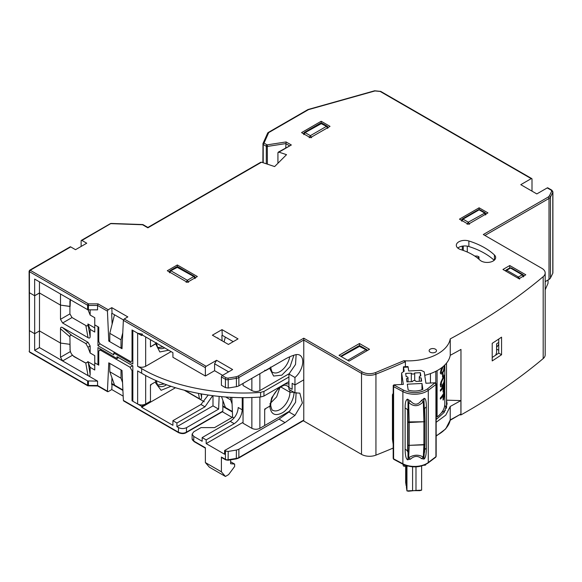 <?xml version="1.0" encoding="UTF-8"?>
<svg xmlns="http://www.w3.org/2000/svg" width="582" height="582" viewBox="0 0 582 582"><rect width="100%" height="100%" fill="white"/><g stroke="black" fill="none" stroke-linecap="round" stroke-linejoin="round"><path stroke-width="0.87" d="M495.697 355.158L496.606 352.619L496.606 343.824A80.483 46.465 180 0 0 498.745 342.376M406.454 466.146L406.454 487.636L406.949 490.895L406.949 466.124M407.771 466.08L404.475 466.247A1.135 0.655 0 0 1 403.246 465.651L403.035 464.269M425.835 464.567L425.828 464.509A1.135 0.655 0 0 1 425.835 464.567A1.135 0.655 0 0 1 424.802 465.222L423.929 465.265M415.984 466.873L415.984 490.437L408.499 491.223L406.949 490.895L412.594 490.611L412.594 466.844M405.669 466.189L405.669 482.42L406.156 485.679L406.156 466.16M412.587 490.648L419.789 490.648L421.63 490.153L421.63 466.007M415.984 490.437L421.63 490.153M462.152 219.058L463.003 219.145L479.102 209.847L478.259 209.767L462.152 219.058L461.308 220.505M485.584 214.969L484.384 212.896L479.102 209.847L479.954 209.767L478.259 209.767M467.084 224.259L468.284 222.193L485.235 212.816L479.954 209.767M461.802 221.218L463.003 219.145L468.284 222.193L469.485 224.259M171.013 386.31L161.09 390.289L155.736 383.116L155.678 381.814L156.507 380.723L155.678 381.814L155.736 380.388M449.915 420.437L460.908 414.013L460.908 400.598L450.25 406.447L450.199 420.131M289.69 389.816A14.172 8.184 -60 0 1 289.931 391.824A14.172 8.184 -60 0 1 289.938 392.224L280.764 386.928L289.938 392.224L293.946 392.224C294.39 398.794 288.221 409.706 282.27 412.842C275.177 416.399 271.059 414.413 269.917 406.891L270.732 404.948L269.903 406.105L265.494 408.651L264.686 410.041L264.686 425.544L290.149 410.841M269.903 403.792L276.646 396.88L279.877 387.547M88.144 361.793L90.152 374.393L90.152 367.351L94.757 370.007L94.757 362.833L98.765 365.154L98.765 351.499L99.355 350.204L100.941 349.287M90.152 367.351L87.947 361.909M90.152 374.393C90.123 375.979 89.417 376.387 88.035 375.616L62.609 360.935L60.492 357.275L60.492 343.053L69.913 344.326L60.492 343.053L39.489 330.925L60.492 343.053L60.492 328.83C60.521 327.251 61.226 326.844 62.609 327.615L72.023 335.596C70.64 334.832 69.935 335.232 69.913 336.818L60.492 328.83M88.413 381.115L88.413 385.786L87.613 385.32L87.613 380.926L97.565 381.115L88.035 375.616L85.743 362.993L87.911 362.055M85.743 362.993L73.921 356.591L72.546 355.195M70.109 349.535L69.913 336.818M70.429 351.535L69.913 349.651M72.495 355.224L62.609 360.935L39.452 347.563L39.452 330.954M39.452 347.563L34.644 350.342L34.644 333.682L29.435 330.671L29.435 329.747L29.435 330.671L34.68 333.704L34.68 295.758L29.435 292.724L29.435 291.8L29.435 292.724L34.644 295.736L39.452 292.957L39.452 281.848M97.565 381.115L97.565 385.51L87.984 385.466A1.135 0.655 180 0 1 87.613 385.32L30.235 352.19M545.181 289.843L548.04 283.238L548.04 280M87.613 380.926L34.644 350.342M97.565 385.51L107.43 391.206L108.783 362.833L122.009 370.472L123.369 400.416L124.213 400.903M108.187 391.642L107.43 391.206L108.187 391.642L111.795 389.562L123.18 396.138M222.208 457.474L225.438 459.336L225.438 451.006L224.608 450.533L224.608 454.236L206.173 443.593L206.173 439.89L202.165 437.577L230.225 421.375C235.063 418.007 237.74 413.38 238.234 407.495L242.243 409.808C241.748 415.686 239.071 420.313 234.233 423.689L206.173 439.89M224.608 450.533L279.018 419.12L288.934 411.954L295.569 402.3L296.151 392.566M216.599 360.287L214.591 363.765L214.591 370.705L205.373 376.023L205.373 367.693A1.135 0.655 -60 0 1 206.173 366.304L216.599 360.287L232.625 369.548L222.208 375.565L226.238 377.893L227.904 378.14L236.11 376.787L238.074 376.118L303.768 338.193L362.31 371.993A1.135 0.655 120 0 0 361.509 373.382L361.509 454.367L303.768 421.033L303.768 379.842L294.95 384.935L294.95 392.85L288.934 389.38L288.934 387.481L292.142 389.329L288.934 387.481L288.934 374.008L295.518 364.478L296.151 354.62M303.768 338.193L303.768 379.842L294.95 384.935L292.142 383.312L292.142 389.329L292.142 383.312L294.95 384.935L294.95 377.478L288.934 374.008M294.95 392.85L299.832 393.141L302.385 402.984L294.95 415.424L285.027 422.597L238.875 449.239L236.423 450.068L236.299 458.892L238.642 458.085A1.135 0.655 60 0 0 238.875 457.568L303.768 420.102M288.934 411.954L294.95 415.424M450.25 406.447L445.776 415.126L436.158 422.277M460.908 400.598L446.532 400.161L447.078 403.908L444.212 412.391L436.158 419.557M436.158 417.818A3.681 2.124 180 0 1 436.5 418.72A3.681 2.124 180 0 1 436.231 419.513M445.426 410.397L441.578 412.623M446.532 407.662L446.532 400.161M230.625 459.824L230.625 463.723L234.633 464.08L234.633 466.502L228.617 474.599L225.416 476.447L209.382 467.193L205.373 462.566L205.373 447.754L193.77 441.061A5.667 3.274 180 0 1 192.111 438.748L194.01 441.578A1.135 0.655 -60 0 1 193.77 441.061L193.77 436.427L192.111 434.114L192.111 438.748M234.633 464.08L230.625 461.766M205.373 462.566L221.407 471.82L225.416 476.447M221.407 457.008L221.407 471.82M225.438 451.006L228.217 451.428L236.423 450.068M496.606 347.418L498.745 344.275M222.375 411.758L232.203 417.432M122.918 390.435L112.05 384.156L111.795 389.562M111.962 377.82L111.649 384.389L112.05 384.156M200.906 393.883L201.568 397.535C201.539 399.114 200.834 399.521 199.451 398.757L185.083 390.457M201.568 397.535L201.568 393.999M184.356 390.275L204.26 401.762M212.99 395.716L212.99 405.872L218.621 409.124L219.145 396.4M222.891 400.452L222.841 411.147L222.04 411.569M222.841 411.147L186.371 432.2C183.927 433.495 181.257 433.481 178.354 432.157L178.536 427.632C181.213 428.89 183.883 428.89 186.56 427.639L218.621 409.124M178.536 427.632L176.921 426.701L212.99 405.872M212.67 395.673L204.973 406.803L176.921 422.998L176.921 426.701M175.458 387.743L141.652 407.262L172.912 425.311L172.912 420.684L200.965 404.49L208.189 395.062M172.912 420.684L176.921 422.998M151.269 384.353L155.678 381.814L150.469 384.818L150.469 401.245L150.469 385.742L151.269 384.353M141.652 407.262L141.652 406.338L150.469 401.245L145.66 404.024L145.66 375.477M141.652 406.338L132.034 400.787L132.034 370.705L130.026 367.235L100.773 350.342L99.355 350.204M132.834 400.321L132.034 400.787M232.4 411.991L223.03 406.585M231.825 397.324L232.604 417.199L214.569 427.61L201.03 427.61L193.77 431.8L192.111 434.114M193.77 436.427L202.165 441.28L202.165 437.577M243.043 422.306L206.173 443.593M234.059 418.036L232.604 417.199M242.243 409.808L242.243 397.593M178.172 266.92L176.47 266.92L193.821 276.53L194.672 276.443L178.172 266.92L170.839 270.746L169.638 272.812M186.138 282.343L187.339 280.269L193.821 276.53L195.021 278.596M169.136 272.107L169.988 270.659L170.839 270.746L187.339 280.269L188.539 282.343M523.429 276.887L522.229 274.813L523.08 274.733L511.382 267.975L509.679 267.975L505.867 270.172L506.718 270.259L505.867 271.154M517.573 277.912L518.417 277.01L519.624 279.084M366.886 350.8L365.962 349.76L347.687 360.309M365.969 349.76L367.162 350.444L366.813 349.68L365.962 349.76L358.621 345.934L340.703 356.279M341.197 356.57L360.323 345.934L358.621 345.934M328.175 127.72L327.331 126.272L326.48 126.359L310.381 135.657L311.581 137.723M327.681 128.426L326.48 126.359L320.347 123.224L304.248 132.521L305.099 132.609L303.899 134.675M320.347 123.224L322.05 123.224L305.099 132.609L310.381 135.657L309.173 137.723M421.135 381.195L421.135 377.907A1.702 0.982 180 0 1 419.295 377.02A1.702 0.982 180 0 1 419.287 376.932A1.702 0.982 180 0 1 420.837 375.95L420.342 372.691L420.342 376.023M401.616 384.476L401.616 372.982L404.192 371.207L403.457 366.784L403.348 371.789M444.808 375.623L444.808 365.016L443.71 371.185A36.957 21.338 180 0 1 442.844 372.807L441.403 374.117L440.574 373.629L440.428 372.698L442.378 367.184M441.316 374.073L440.487 373.586L440.341 372.655L440.996 370.079M444.626 365.19L443.622 370.465A36.957 21.338 180 0 1 442.953 371.731L441.542 372.866L441.134 371.905L442.953 367.031A36.957 21.338 0 0 0 443.288 366.427M443.71 386.368A36.957 21.338 0 0 0 444.583 383.836L444.583 389.256A36.957 21.338 0 0 0 444.815 388.005L444.815 381.501A36.957 21.338 0 0 1 440.428 390.056L440.428 391.14A36.957 21.338 0 0 0 443.157 387.459L443.157 392.159A36.957 21.338 0 0 0 443.71 391.068L443.71 386.368M440.428 391.14L440.341 390.013A36.841 21.272 0 0 0 444.706 381.45L444.706 382.163M440.428 398.008L440.428 399.092A36.957 21.338 0 0 0 443.157 395.418L443.157 400.118A36.957 21.338 0 0 0 443.71 399.019L443.71 394.32A36.957 21.338 0 0 0 444.583 391.788L444.583 397.215A36.957 21.338 0 0 0 444.815 395.964L444.706 389.402A36.841 21.272 0 0 1 440.341 397.964L440.428 398.008A36.957 21.338 0 0 0 444.815 389.453M444.583 397.215L444.481 392.195M443.157 399.899A36.841 21.272 180 0 1 443.062 400.074L443.062 395.585M440.428 398.954A36.841 21.272 180 0 1 440.341 399.048L440.341 397.964M443.062 392.115L443.062 387.627M444.583 388.725A36.841 21.272 180 0 1 444.481 389.213L444.481 384.244M441.316 386.906L440.487 386.419L440.341 384.229L442.422 378.707A36.841 21.272 0 0 0 443.855 375.994L444.677 374.975M442.626 376.947A36.841 21.272 180 0 1 442.538 377.092L442.538 374.561A36.841 21.272 0 0 0 443.062 373.68L443.062 373.891M440.909 370.036L442.189 367.3M444.401 383.429L444.401 383.014M444.401 380.395L444.401 379.544M444.401 367.686L444.401 366.98M437.089 370.647L437.089 416.938A36.841 21.272 0 0 0 444.808 403.908L444.808 395.993M436.158 416.465L437.089 416.938M430.447 383.021L430.447 373.6M403.595 367.3L408.113 367.067L408.709 370.981L421.128 370.356L424.198 371.84L425.929 383.247L434.965 382.796A1.135 0.924 171.4 0 1 436.093 383.662L436.122 383.836M408.113 367.067L407.975 366.551L403.457 366.784M393.636 459.111A1.135 0.924 -8.6 0 1 393.243 458.427L393.243 386.23A1.135 0.924 -8.6 0 1 394.37 385.248L403.639 390.195C412.158 393.803 420.073 393.403 427.377 388.994A1.135 0.735 52.8 0 1 428.279 390.311L428.279 462.508L435.925 456.71A1.135 0.655 0 0 0 436.114 456.499A1.135 0.655 0 0 0 436.158 456.317L435.707 457.219A1.135 0.735 -127.2 0 0 435.925 456.71L435.925 384.513A1.135 0.735 -127.2 0 0 435.023 383.196A1.135 0.924 -8.6 0 1 436.144 383.953L436.144 383.953A1.135 0.924 -8.6 0 1 436.151 384.062A1.135 0.655 -0 0 1 436.158 384.12L436.085 383.553M393.425 392.886L392.435 394.792L392.435 439.221L393.177 444.139L393.177 458.027A1.135 0.924 171.4 0 0 393.214 458.245M392.428 439.163L392.428 394.654L393.177 399.71L393.243 386.23A1.135 0.655 0 0 0 393.352 386.463A1.135 0.655 -0 0 0 393.599 386.652L402.875 391.599L402.875 463.789A1.135 0.626 118.1 0 0 403.108 464.312C412.041 468.124 420.357 467.695 428.061 463.017A1.135 0.735 52.8 0 0 428.279 462.508A17.234 9.952 180 0 1 402.875 463.789L393.599 458.849A1.135 0.626 118.1 0 0 393.839 459.365L393.192 458.136M401.616 372.982L403.341 384.389L394.312 384.848L394.37 385.248A1.135 0.626 118.1 0 0 393.599 386.652L393.599 458.849A1.135 0.655 0 0 1 393.352 458.652A1.135 0.655 0 0 1 393.243 458.427L393.177 458.027M424.649 450.155A5.667 3.274 180 0 1 426.366 448.271C426.33 454.018 425.653 457.525 424.343 458.791L423.987 459.082L423.325 457.052L421.514 458.616C417.934 455.546 414.253 455.728 410.463 459.176L408.644 457.794C413.649 454.629 418.545 454.382 423.325 457.052L423.9 444.604A1.135 0.655 180 0 0 424.94 443.95L424.94 421.113L424.933 443.899A1.135 0.655 180 0 1 424.94 443.95A1.135 0.917 -177.3 0 1 423.9 444.866L409.219 445.346A1.135 0.655 0 0 1 407.997 444.75L408.011 458.827L408.644 457.794L409.219 445.608A1.135 0.917 -177.3 0 1 407.997 444.75L407.997 421.914A1.135 0.655 0 0 0 409.219 422.51L408.644 402.482L408.011 400.634L407.997 421.914L423.9 421.768A1.135 0.655 0 0 0 424.94 421.113A1.135 0.655 0 0 0 424.94 421.092L423.914 399.907L423.325 401.74C418.567 406.702 413.678 406.949 408.644 402.482L410.463 400.925C414.253 405.399 417.934 405.218 421.514 400.365L424.343 398.372C425.638 398.437 426.315 401.311 426.366 407A5.667 3.274 0 0 0 424.591 409.19M407.931 458.732L407.4 459.649C405.989 458.725 405.232 455.291 405.123 449.34L405.123 408.077C405.057 402.897 405.821 399.95 407.4 399.223L410.463 400.925M405.123 408.077A5.667 3.274 0 0 1 407.662 410.528L407.662 451.792A5.667 3.274 0 0 0 405.123 449.34M410.463 459.176L407.4 459.649M408.011 458.827L407.8 459.904M423.987 459.082L421.514 458.616M423.834 458.034L424.343 458.791M423.914 457.925L424.925 444.044M424.569 408.295L424.94 421.084L423.9 421.441L423.325 401.74L421.514 400.365M408.011 381.857L408.011 377.674A1.702 0.982 180 0 0 406.156 376.692L405.669 373.433L411.314 373.149L411.314 381.69M408.011 377.674A1.702 0.982 180 0 1 406.454 378.649L406.949 381.908L412.594 381.625A1.702 0.982 180 0 1 412.587 381.537A1.702 0.982 180 0 1 414.217 380.555A1.702 0.982 180 0 1 415.984 381.45L421.63 381.166L421.135 377.907M414.697 373.149L414.697 380.584L414.704 373.062A1.702 0.982 180 0 0 414.697 372.975L420.342 372.691M414.704 373.062A1.702 0.982 180 0 1 413.082 374.044A1.702 0.982 180 0 1 411.314 373.149M421.979 383.451L422.867 389.336A13.27 7.661 180 0 1 408.186 390.078L407.298 384.193L421.979 383.451L421.979 389.714M394.312 384.848A1.135 0.924 171.4 0 0 393.177 385.83M444.364 383.56L444.364 383.16M444.364 380.606L444.364 379.886M444.364 367.889L444.364 367.278M444.583 376.969L443.95 382.185A36.957 21.338 180 0 1 442.516 384.898L441.665 385.539L441.272 384.76L441.403 382.432L442.516 379.842A36.957 21.338 0 0 0 443.95 377.129L444.422 376.307L444.583 376.969L443.855 382.141A36.841 21.272 180 0 1 442.422 384.855L441.578 385.495M444.321 376.256L444.481 376.918M444.815 375.717L443.95 383.269A36.957 21.338 180 0 1 442.516 385.982L441.403 386.95L440.858 386.87L440.428 385.713L440.858 382.17L442.516 378.751A36.957 21.338 0 0 0 443.95 376.037L444.713 374.721L444.815 375.717M442.626 377.136L442.626 374.604A36.957 21.338 0 0 0 443.157 373.724L443.157 376.256A36.957 21.338 180 0 1 442.626 377.136M444.524 365.14L443.528 370.414A36.841 21.272 180 0 1 442.858 371.687L441.447 372.822M288.934 387.757A14.172 8.184 -60 0 0 287.006 385.735C285.326 385.801 285.245 383.036 277.418 389.744C273.147 394.574 270.921 399.645 270.732 404.948L270.746 405.589C271.561 409.161 272.26 410.725 272.834 410.281A14.172 8.184 -60 0 0 283.754 406.483A14.172 8.184 -60 0 0 289.938 392.224L293.946 392.224M168.664 350.204L159.817 351.957L155.678 343.86L150.469 346.872L150.469 339.699L150.469 345.948L151.269 346.406L156.412 343.125M293.917 355.209L290.069 366.718L281.819 375.157L273.613 376.045L269.91 368.835L269.903 367.926M225.307 337.094L224.085 341.94M259.878 373.709L259.878 390.602C257.208 391.853 254.538 391.853 251.861 390.602L243.043 385.51L243.043 383.429M270.572 367.54L269.903 368.159L270.572 367.54M259.878 390.602L289.538 373.484M264.686 370.938L269.903 368.159L265.494 370.705L264.686 370.239M34.68 295.758L39.489 292.979L39.489 330.925L34.68 333.704M94.757 327.899L87.947 323.963L90.152 329.397L94.757 332.06L94.757 324.887L97.965 326.742L97.965 345.715L113.796 354.853L113.796 353.005L132.834 363.99L132.834 330.445L137.643 333.217L142.452 334.141M87.947 323.963L87.947 324.298C87.918 325.884 87.213 326.291 85.83 325.52L72.023 317.546L69.913 313.887L69.913 306.379L60.492 305.106L60.492 319.322L69.913 313.887M87.947 324.298L90.152 336.447L90.152 329.397M90.152 336.447C90.123 338.026 89.417 338.433 88.035 337.669L85.83 325.52M72.023 317.546L62.609 322.988L88.035 337.669M62.609 322.988L60.492 319.322M39.489 292.979L60.492 305.106L70.109 306.496L70.378 299.708M114.8 352.423L113.796 353.005M100.024 343.729L97.965 345.715M121.012 339.815L121.012 348.145L109.787 341.663L109.787 333.333L121.012 339.815L122.773 332.86M114.494 314.767L109.787 333.333M121.012 348.145L122.067 347.534M157.969 347.534L163.04 346.952M145.66 336.92L145.66 366.311L171.108 351.615M145.66 366.311C142.99 367.562 140.313 367.562 137.643 366.311L141.652 368.624C171.21 386.252 218.497 395.695 260.605 392.37L263.937 391.439L288.934 377.005M94.757 365.612L87.809 361.604C87.118 362.957 85.94 363.204 84.274 362.339L73.921 356.359C71.615 354.758 70.349 352.561 70.109 349.76L69.913 344.326M72.023 335.596L85.83 343.569L87.947 347.228L90.152 353.005L90.152 345.955L87.947 347.228M85.83 343.569L88.035 342.296L62.609 327.615M88.035 342.296L90.152 345.955M90.152 353.005L94.757 355.66L94.757 362.833L97.965 364.688L98.765 364.223M122.562 382.549L121.012 378.227L121.012 369.897L109.787 363.415L109.787 371.745L114.596 385.168L122.897 389.955M121.012 378.227L109.787 371.745M288.934 381.632L263.937 396.066L260.605 397.004C218.497 400.321 171.21 390.878 141.652 373.251L137.643 370.938L137.643 404.024L132.834 401.245L132.834 365.845L117.004 356.708L117.004 358.556L118.604 357.632M117.004 358.556L97.965 347.563L97.965 364.688M114.596 385.168L111.693 383.487M164.4 383.945L157.606 385.044M137.643 404.024C140.313 405.29 142.983 405.29 145.66 404.024M221.516 396.626L225.416 407.495L232.385 411.518M232.087 403.944L230.625 399.856L225.583 396.953M230.625 399.856L230.625 397.266M222.666 405.909L225.416 407.495M251.861 397.455L251.861 428.323L243.043 423.23L243.043 397.593M251.861 428.323C254.538 429.581 257.208 429.581 259.878 428.323L264.686 425.544L264.686 409.117L269.903 406.105L271.685 397.804L279.054 387.336M478.993 259.259L478.993 256.851L477.429 257.972M478.993 256.851L477.327 256.095L474.672 256M446.525 407.684L446.525 363.103M446.329 408.309L444.757 405.043M430.207 352.19A3.681 2.124 180 0 1 429.13 350.691A3.681 2.124 180 0 1 431.408 348.72A3.681 2.124 180 0 1 435.423 349.185A3.681 2.124 180 0 1 436.5 350.691A3.681 2.124 180 0 1 434.223 352.656A3.681 2.124 180 0 1 430.207 352.19M460.762 249.605A8.504 4.911 180 0 1 458.812 248.761A8.504 4.911 180 0 1 456.317 245.291A8.504 4.911 180 0 1 468.881 240.977A68.014 39.27 180 0 1 494.416 254.967A8.504 4.911 180 0 1 495.668 257.535A8.504 4.911 180 0 1 490.415 262.067A8.504 4.911 180 0 1 481.154 261.005A8.504 4.911 180 0 1 479.917 260.096A51.012 29.449 0 0 0 460.762 249.605M177.321 264.963L197.356 276.53L187.339 282.314L167.303 270.746L177.321 264.963L177.321 266.687M518.984 278.727L502.95 269.473L509.767 265.538L525.793 274.791L518.984 278.727M509.767 267.931L509.767 265.538M487.92 212.896L468.284 224.237L459.467 219.145L479.102 207.803L487.92 212.896M479.102 209.535L479.102 207.803M321.199 121.267L330.016 126.359L310.381 137.694L301.563 132.609L321.199 121.267L321.199 122.998M88.028 309.813L90.152 315.051L94.757 317.714L94.757 324.887L98.765 327.2L98.765 340.856A2.837 1.637 -120 0 0 100.773 344.326L130.026 361.218A2.837 1.637 -120 0 0 131.445 361.357A2.837 1.637 -120 0 0 132.034 360.062L132.034 329.979L141.652 335.53L142.452 335.072M90.152 315.051L90.152 309.85M39.452 292.957L60.492 305.106L60.492 293.997M69.913 306.379L69.913 301.054L70.429 299.308M34.644 295.736L34.644 279.076L87.613 309.653L87.613 305.259A1.135 0.655 0 0 0 88.413 305.455L88.413 309.85L87.613 309.653M238.074 376.118A1.135 0.655 60 0 1 238.875 377.507L238.875 385.837L285.027 359.196A56.68 32.723 -60 0 1 294.95 354.904A14.172 8.184 -60 0 1 299.825 355.195A14.172 8.184 -60 0 1 302.371 365.125A14.172 8.184 -60 0 1 294.95 377.478M362.31 371.993C366.354 374 370.683 374.233 375.295 372.684L403.712 360.76L405.392 361.764L405.392 366.682M361.509 454.367A11.334 6.548 0 0 0 375.936 455.139A646.136 373.04 0 0 0 393.177 448.067M238.875 385.837A5.667 3.274 180 0 1 236.423 386.674L228.217 388.027L228.217 379.697L236.423 378.344L236.423 386.674M222.208 375.565A1.135 0.655 120 0 0 221.407 376.954L221.407 385.284L225.438 387.605L228.217 388.027M222.608 375.332L214.591 370.705M214.591 363.765L228.617 371.862M424.729 375.325A42.508 24.546 0 0 0 450.25 355.311A646.136 373.04 0 0 0 460.973 349.426L460.973 414.908A646.136 373.04 0 0 0 543.188 358.577A11.334 6.548 0 0 0 545.181 354.875L545.181 272.958A11.334 6.548 0 0 0 541.857 268.331L483.315 234.531L548.2 197.065A1.135 0.655 60 0 1 549.008 198.455L549.008 279.44L545.181 281.652M403.712 360.76A42.508 24.546 0 0 0 450.25 338.884L450.25 355.311M492.212 360.92L492.212 343.329A646.136 373.04 0 0 0 501.56 337.16L501.56 354.744A646.136 373.04 180 0 1 492.212 360.92M492.212 357.464A642.172 370.756 0 0 0 498.745 353.121L498.745 339.044M498.745 353.121L501.56 354.744M450.25 338.884A646.136 373.04 0 0 0 543.188 276.661A11.334 6.548 0 0 0 545.181 272.958M548.2 197.065L549.357 195.938L551.7 191.202L551.27 190.234A1.135 0.655 -60 0 1 551.838 190.176L552.9 191.856L552.9 272.842A2.837 1.637 180 0 1 552.791 273.293L550.448 278.029A5.667 3.274 180 0 1 549.008 279.44M551.838 190.176L547.808 187.848A1.135 0.655 120 0 0 547.24 187.906L536.815 193.922L520.788 184.669L531.206 178.652A1.135 0.655 -60 0 1 531.773 178.594A1.135 0.655 -60 0 1 532.006 179.118L532.006 191.143M380.162 91.447L374.975 90.945A1.135 0.407 -105.7 0 0 374.663 90.777L380.73 91.396A1.135 0.655 -60 0 0 380.162 91.447L531.206 178.652M308.067 109.54A1.135 0.407 74.3 0 1 308.154 109.481A1.135 0.407 74.3 0 1 308.46 109.649A1.135 0.655 -120 0 0 307.893 109.591L268.127 132.55A1.135 0.655 60 0 1 268.695 132.609A1.135 0.895 -155.9 0 0 267.662 133.067L262.984 143.558A1.135 0.895 24.1 0 1 264.017 143.092A1.135 0.655 120 0 0 263.45 143.689A1.135 0.655 120 0 0 263.217 144.482L262.918 143.856A1.135 0.895 24.1 0 1 262.984 143.558L262.882 162.654M263.217 162.771L263.217 144.482L266.301 146.264A1.135 0.655 -60 0 1 267.102 144.874L286.068 141.943L285.733 147.843M266.301 163.797L266.301 146.264A1.135 0.655 0 0 0 267.4 146.431L285.733 143.594L289.407 145.718M263.217 144.482L262.918 143.856M267.967 132.732A1.135 0.655 60 0 1 268.127 132.55L267.662 133.067M286.068 141.943L291.342 144.983L278.225 152.171M291.342 144.983L277.927 152.731L278.945 152.142L286.533 154.674L274.631 166.576L261.522 162.203L260.503 162.793M277.927 152.731L277.927 163.273M261.522 162.203L147.864 227.824L142.554 224.754L111.009 223.641A1.135 0.655 -120 0 0 110.449 223.59L81.364 240.373A1.135 0.655 60 0 1 81.931 240.431L86.74 243.211L75.522 249.685L70.713 246.913A1.135 0.655 -120 0 0 70.146 246.855L29.667 270.223A1.135 0.655 60 0 1 30.235 270.281A1.135 0.655 120 0 0 29.667 270.877A1.135 0.655 120 0 0 29.435 271.67L87.613 305.259A1.135 0.655 -60 0 1 88.413 303.869L88.413 305.455L97.565 305.455L97.565 309.85L88.413 309.85M142.845 224.557L111.053 223.437L81.931 240.431M460.973 414.908L460.064 414.879M369.49 349.302L349.055 361.102L339.03 355.318L359.472 343.518L369.49 349.302M359.472 345.708L359.472 343.518M205.373 376.023L172.912 357.283L172.912 352.656L141.652 334.606L141.652 335.53M217.879 338.353L217.857 337.88L217.457 338.113M222.004 329.63L238.038 338.884L228.42 344.442L212.386 335.188L222.004 329.63L222.266 335.334L233.229 341.663M222.266 335.334L221.866 335.567L222.098 340.79M111.795 307.652L127.822 316.906L124.213 318.987L123.369 320.355L122.009 348.72L108.783 341.088L107.43 311.144L108.187 309.733L111.795 307.652L112.05 313.356L123.457 319.94M81.131 246.448L81.131 240.897A1.135 0.655 60 0 1 81.364 240.373M29.1 271.205A1.135 0.655 0 0 0 29.435 271.67L29.435 351.732L29.1 271.205L29.667 270.223M70.713 246.913L30.235 270.281L88.413 303.869L98.031 303.869L97.565 305.455L107.43 311.144M109.787 340.506L108.783 341.088M112.05 313.356L111.649 313.582L112.13 324.101M494.183 260.307A68.014 39.27 0 0 0 468.881 246.535A8.504 4.911 0 0 0 457.808 248.07M403.246 465.651L403.246 464.385M404.475 464.967L404.475 466.247M166.554 384.746A14.172 8.184 -60 0 1 158.61 385.982C158.057 386.317 157.366 384.891 156.551 381.712L156.507 380.657M460.908 414.013A646.136 373.04 180 0 1 450.25 419.869A42.508 24.546 180 0 1 436.158 435.7M60.492 357.275L70.386 351.564M179.154 432.622L123.369 400.416M285.027 422.597L279.018 419.12M221.64 457.532L225.671 459.86A1.135 0.655 120 0 1 225.438 459.336A2.837 1.637 0 0 0 228.217 459.758L236.423 458.405A5.667 3.274 0 0 0 238.875 457.568L238.875 449.239M228.217 451.428L228.093 460.246L236.299 458.892M498.745 350.299L496.606 349.069M199.451 398.757L198.491 393.439M185.571 432.622L186.371 432.2L186.56 427.639M204.973 406.803L200.965 404.49M132.034 370.705L132.834 370.239M130.026 367.235L132.631 365.729M100.773 350.342L101.77 349.76M234.233 423.689L230.225 421.375M510.53 268.062L506.718 270.259L518.417 277.01L522.229 274.813L510.53 268.062M435.809 371.316L435.809 383.065M427.377 388.994L434.965 382.796M403.639 390.195A1.135 0.626 118.1 0 0 402.875 391.599A17.234 9.952 0 0 0 428.279 390.311L435.925 384.513A1.135 0.655 0 0 0 436.114 384.302A1.135 0.655 -0 0 0 436.158 384.12L436.158 456.317A1.135 0.655 0 0 0 436.151 456.259L436.151 384.178M409.219 422.51L423.9 421.768L423.9 444.604L409.219 445.346L409.219 422.51M426.366 407L426.366 448.271M408.011 400.634L407.8 399.165M407.931 400.714L407.4 399.223M423.834 399.834L423.987 398.35M423.914 399.907L424.343 398.372M164.641 347.876A14.172 8.184 -60 0 1 158.61 348.036C158.035 348.509 157.336 346.916 156.522 343.256L156.507 342.703M289.72 356.802A14.172 8.184 -60 0 1 282.765 369.505A14.172 8.184 -60 0 1 272.834 372.335C272.252 372.8 271.554 371.207 270.739 367.555L270.732 367.002M251.861 378.336L251.861 390.602M137.643 333.217L137.643 366.311M141.652 368.624L141.652 373.251M260.605 392.37L260.605 397.004M263.937 391.439L263.937 396.066M288.934 383.836L284.794 384.025M259.878 428.323L259.878 397.048M155.678 343.86L155.714 342.725M494.416 260.096L494.416 254.967M467.281 246.15L467.281 252.035M463.272 250.449L463.272 246.019M462.275 250.1L462.275 246.164M458.267 248.419L458.267 247.721M236.11 376.787L236.423 378.344A5.667 3.274 180 0 0 238.875 377.507L303.768 340.041L361.509 373.382A11.334 6.548 0 0 0 375.936 374.153A646.136 373.04 0 0 0 405.392 361.764M375.295 372.684A1.135 0.524 68.4 0 1 375.936 374.153L375.936 455.139M227.904 378.14L228.217 379.697A2.837 1.637 180 0 1 225.438 379.275L221.407 376.954M225.438 387.605L225.438 379.275A1.135 0.655 120 0 1 226.238 377.893M543.188 276.661L543.188 358.577M552.9 191.856A2.837 1.637 180 0 1 552.791 192.307L552.791 273.293M550.448 278.029L550.448 197.043L552.791 192.307A1.135 0.888 26.3 0 0 551.7 191.202M549.357 195.938A1.135 0.888 26.3 0 1 550.448 197.043A5.667 3.274 180 0 1 549.008 198.455L484.915 235.455M551.27 190.234L547.24 187.906M374.975 90.945L308.46 109.649L268.695 132.609L264.017 143.092L267.102 144.874L267.313 145.595L267.4 164.16M123.369 320.355L205.373 367.693M124.213 318.987L206.173 366.304M98.031 303.869L108.187 309.733M132.034 360.062L132.834 359.596M468.881 246.535L468.881 240.977M486.086 214.263L485.235 212.816M436.158 436.1L445.717 428.883L450.235 420M29.1 351.266L29.667 352.248L87.846 385.837L97.732 385.99M107.634 391.708L97.703 385.975M123.639 400.947L178.587 432.673C181.599 433.903 184.116 433.903 186.138 432.681L222.608 411.619M303.768 420.488L238.642 458.085M205.373 448.14L194.01 441.578M225.671 459.86L228.093 460.246M195.523 277.89L194.672 276.443M176.47 266.92L169.988 270.659M523.924 276.188L523.08 274.733M505.249 270.797L505.867 270.172M509.679 267.975L511.382 267.975M366.813 349.68L360.323 345.934M303.397 133.969L304.248 132.521M327.331 126.272L322.05 123.224M419.287 381.29L419.287 376.932M444.808 389.453L444.808 388.034M444.808 381.53L444.808 377.303M435.707 457.219L428.061 463.017M392.443 439.33L393.177 444.197M403.108 464.312L393.839 459.365M424.54 452.418L424.933 444.008M531.773 178.594L380.73 91.396M374.663 90.777L308.154 109.481M260.801 162.233L147.864 227.438L142.91 224.579M132.834 360.556L131.445 361.357"/></g></svg>
